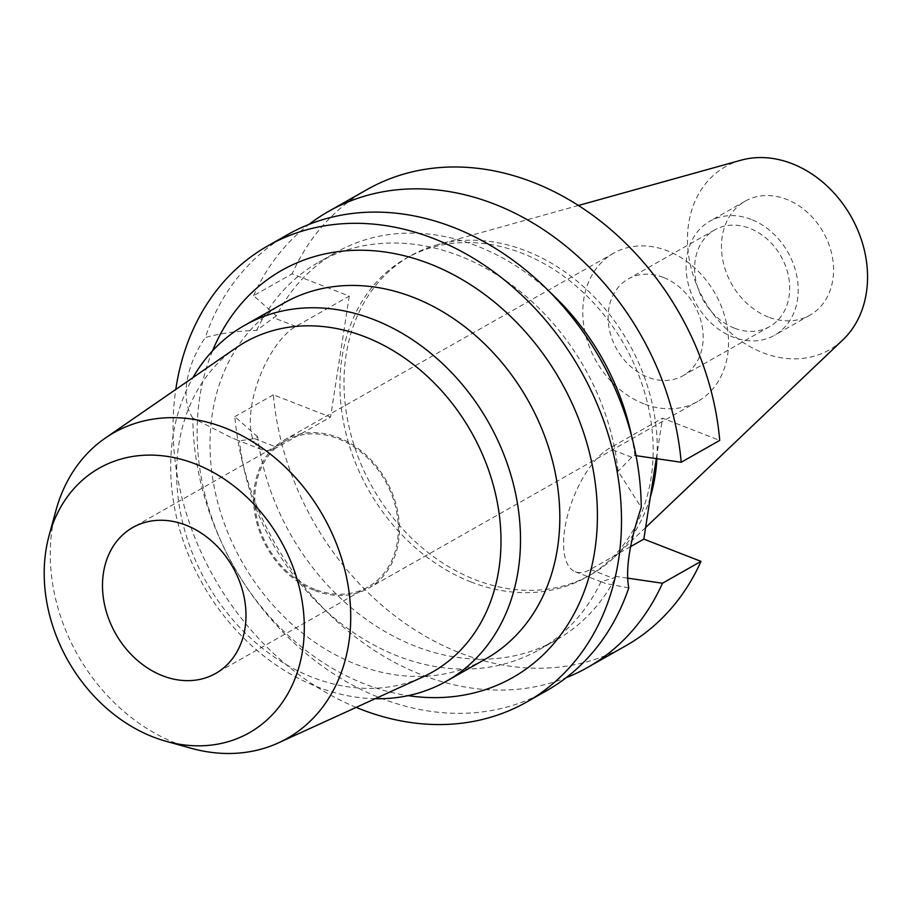 <?xml version="1.0" encoding="UTF-8"?>
<svg xmlns="http://www.w3.org/2000/svg" width="911" height="911" viewBox="0 0 911 911"><rect width="100%" height="100%" fill="white"/><g stroke="black" fill="none" stroke-linecap="round" stroke-linejoin="round"><path stroke-width="0.68" stroke-dasharray="4.55 3.42" d="M768.394 317.039A65.558 52.633 60.4 0 1 722.878 260.592A65.558 52.633 60.4 0 1 745.152 201.183A65.558 52.633 60.4 0 1 786.614 199.372A65.558 52.633 60.4 0 1 832.142 255.809A65.558 52.633 60.4 0 1 809.856 315.229A65.558 52.633 60.4 0 1 768.394 317.039M751.256 219.426A65.558 52.633 -119.6 0 0 709.794 221.248A65.558 52.633 -119.6 0 0 687.52 280.656A65.558 52.633 -119.6 0 0 733.036 337.104A65.558 52.633 -119.6 0 0 774.498 335.282A65.558 52.633 -119.6 0 0 796.783 275.874A65.558 52.633 -119.6 0 0 751.256 219.426M734.425 328.165A55.594 44.628 60.4 0 1 695.822 280.292A55.594 44.628 60.4 0 1 714.714 229.914A55.594 44.628 60.4 0 1 749.878 228.376A55.594 44.628 60.4 0 1 788.482 276.238A55.594 44.628 60.4 0 1 769.579 326.616A55.594 44.628 60.4 0 1 734.425 328.165M663.379 277.445A55.594 44.628 -119.6 0 0 628.226 278.982A55.594 44.628 -119.6 0 0 609.334 329.361A55.594 44.628 -119.6 0 0 647.937 377.234A55.594 44.628 -119.6 0 0 683.091 375.685A55.594 44.628 -119.6 0 0 701.982 325.307A55.594 44.628 -119.6 0 0 663.379 277.445M643.815 403.824A85.224 68.427 60.4 0 1 584.634 330.442A85.224 68.427 60.4 0 1 613.604 253.201A85.224 68.427 60.4 0 1 667.501 250.844A85.224 68.427 60.4 0 1 726.682 324.225A85.224 68.427 60.4 0 1 697.712 401.466A85.224 68.427 60.4 0 1 643.815 403.824M314.716 590.533A85.224 68.427 -119.6 0 0 368.613 588.176A85.224 68.427 -119.6 0 0 397.583 510.934A85.224 68.427 -119.6 0 0 338.402 437.565A85.224 68.427 -119.6 0 0 284.505 439.922A85.224 68.427 -119.6 0 0 255.535 517.163A85.224 68.427 -119.6 0 0 314.716 590.533M314.899 589.36A83.914 67.368 60.4 0 1 256.629 517.106A83.914 67.368 60.4 0 1 285.154 441.061A83.914 67.368 60.4 0 1 338.22 438.738A83.914 67.368 60.4 0 1 396.49 510.991A83.914 67.368 60.4 0 1 367.964 587.037A83.914 67.368 60.4 0 1 314.899 589.36M190.946 748.216A175.698 141.057 -119.6 0 1 176.085 743.251A175.698 141.057 60.4 0 1 55.981 510.331M236.108 347.831A189.682 152.274 60.4 0 0 182.143 520.409A189.682 152.274 60.4 0 0 312.462 677.328A189.682 152.274 -119.6 0 0 422.841 676.964M375.184 698.714A204.542 164.219 60.4 0 1 317.176 686.826A204.542 164.219 60.4 0 1 192.995 377.575M283.993 303.021A204.542 164.219 -119.6 0 0 214.472 488.398A204.542 164.219 -119.6 0 0 356.508 664.506A204.542 164.219 -119.6 0 0 485.859 658.847M212.536 350.837A234.07 187.917 -119.6 0 0 364.753 684.002A234.07 187.917 -119.6 0 0 408.162 695.651M356.155 707.391A262.243 210.532 60.4 0 1 175.777 389.452M628.772 587.902L605.257 583.416L601.021 581.639L613.001 578.234L616.143 576.458A222.899 178.955 -119.6 0 1 556.245 640.012A222.899 178.955 -119.6 0 1 415.279 646.195A222.899 178.955 -119.6 0 1 257.631 436.802L254.488 438.59L239.502 440.822L232.032 438.032L192.813 418.081A262.243 210.532 -119.6 0 0 380.593 698.077A262.243 210.532 -119.6 0 0 546.429 690.811M287.625 234.628A262.243 210.532 -119.6 0 0 205.282 337.537C220.861 333.255 237.965 330.887 256.595 330.431L276.363 315.832A222.899 178.955 -119.6 0 1 336.261 252.267L318.816 262.163A222.899 178.955 60.4 0 1 459.77 255.991A222.899 178.955 60.4 0 1 618.102 471.26L641.242 507.359M192.813 418.081C186.744 408.925 184.785 396.763 186.914 381.572C189.477 366.416 195.603 351.737 205.282 337.537M276.363 315.832L253.577 295.688L292.101 273.835L349.277 296.109L295.824 326.423A67.391 28.617 111.3 0 0 251.516 406.739A67.391 28.617 111.3 0 0 262.004 449.715A67.391 28.617 111.3 0 0 277.103 447.392L330.545 417.079L273.368 394.805A262.243 210.532 -119.6 0 0 460.112 652.959A262.243 210.532 -119.6 0 0 625.948 645.694M601.021 581.639A222.899 178.955 60.4 0 1 538.8 649.919A222.899 178.955 60.4 0 1 397.834 656.091A222.899 178.955 60.4 0 1 239.502 440.822M631.562 435.879A222.899 178.955 -119.6 0 1 634.865 455.477L631.722 457.265L618.102 471.26M630.651 546.577L590.385 569.432A67.391 28.617 -68.7 0 1 575.285 571.744A67.391 28.617 -68.7 0 1 564.797 528.767A67.391 28.617 -68.7 0 1 609.106 448.463L662.548 418.138L719.724 440.412M256.595 330.431A222.899 178.955 60.4 0 1 318.816 262.163M550.119 292.34A222.899 178.955 -119.6 0 0 477.216 246.095A222.899 178.955 -119.6 0 0 336.261 252.267M349.277 296.109L330.545 417.079M656.284 458.632L662.548 418.138M367.144 189.522A262.243 210.532 -119.6 0 0 292.101 273.835M471.101 581.992A183.179 147.058 60.4 0 1 343.914 424.287A183.179 147.058 60.4 0 1 406.158 258.291A183.179 147.058 60.4 0 1 522.003 253.212A183.179 147.058 60.4 0 1 649.19 410.918A183.179 147.058 60.4 0 1 586.935 576.925A183.179 147.058 60.4 0 1 471.101 581.992M627.428 578.109L616.143 576.458M257.631 436.802L234.856 416.657A262.243 210.532 60.4 0 0 421.599 674.812A262.243 210.532 60.4 0 0 566.118 677.75M273.368 394.805L234.856 416.657M634.865 455.477L636.037 455.659M253.577 295.688A262.243 210.532 60.4 0 1 308.931 224.436M656.933 458.723A183.179 147.058 -119.6 0 0 526.08 250.901A183.179 147.058 -119.6 0 0 437.109 244.82A183.179 147.058 -119.6 0 0 410.235 255.968A183.179 147.058 -119.6 0 0 347.991 421.975A183.179 147.058 -119.6 0 0 475.178 579.681A183.179 147.058 -119.6 0 0 591.023 574.613A183.179 147.058 -119.6 0 0 614.378 557.259A183.179 147.058 -119.6 0 0 650.329 497.076M740.996 160.199A105.312 84.552 -119.6 0 0 688.192 252.108A105.312 84.552 -119.6 0 0 762.871 352.716A105.312 84.552 -119.6 0 0 842.903 339.826M254.488 438.59L277.103 447.392M295.824 326.423L273.209 317.62M631.722 457.265L609.106 448.463M590.385 569.432L613.001 578.234M745.152 201.183L709.794 221.248M809.856 315.229L774.498 335.282M714.714 229.914L628.226 278.982M769.579 326.616L683.091 375.685M613.604 253.201L284.505 439.922M697.712 401.466L368.613 588.176M285.154 441.061L132.835 527.469M367.964 587.037L215.656 673.445M262.004 449.715L232.032 438.032M575.285 571.744L605.257 583.416M556.245 640.012L538.8 649.919M410.235 255.968L406.158 258.291M591.023 574.613L586.935 576.925M645.614 527.537L614.378 557.259M578.428 205.476L437.109 244.82"/><path stroke-width="1.37" d="M185.901 525.146A83.914 67.368 -119.6 0 0 132.835 527.469A83.914 67.368 -119.6 0 0 104.321 603.526A83.914 67.368 -119.6 0 0 162.591 675.768A83.914 67.368 -119.6 0 0 215.656 673.445A83.914 67.368 -119.6 0 0 244.171 597.4A83.914 67.368 -119.6 0 0 185.901 525.146M153.116 736.965A152.103 122.108 60.4 0 1 49.148 535.326A152.103 122.108 60.4 0 1 195.375 463.961A152.103 122.108 60.4 0 1 303.465 643.587A152.103 122.108 60.4 0 1 165.973 741.258A152.103 122.108 60.4 0 1 153.116 736.965M49.148 535.326L55.981 510.331A175.698 141.057 60.4 0 1 105.357 438.043A175.698 141.057 60.4 0 1 224.903 427.885A175.698 141.057 -119.6 0 1 348.002 585.09A175.698 141.057 -119.6 0 1 278.322 742.92L422.841 676.964A189.682 152.274 -119.6 0 0 498.055 506.573A189.682 152.274 -119.6 0 0 365.174 336.865A189.682 152.274 60.4 0 0 236.108 347.831L105.357 438.043M165.973 741.258L190.946 748.216A175.698 141.057 -119.6 0 0 278.322 742.92M192.995 377.575A204.542 164.219 60.4 0 1 244.66 325.341A204.542 164.219 60.4 0 1 374.011 319.67A204.542 164.219 60.4 0 1 516.047 495.778A204.542 164.219 60.4 0 1 446.538 681.155A204.542 164.219 60.4 0 1 375.184 698.714M446.538 681.155L485.859 658.847A204.542 164.219 -119.6 0 0 555.368 473.469A204.542 164.219 -119.6 0 0 413.343 297.362A204.542 164.219 -119.6 0 0 283.993 303.021L244.66 325.341M408.162 695.651A234.07 187.917 -119.6 0 0 597.115 527.583A234.07 187.917 -119.6 0 0 429.798 263.86A234.07 187.917 -119.6 0 0 212.536 350.837M175.777 389.452A262.243 210.532 60.4 0 1 267.868 245.845A262.243 210.532 60.4 0 1 433.704 238.58A262.243 210.532 60.4 0 1 615.79 464.359A262.243 210.532 60.4 0 1 526.683 702.017A262.243 210.532 60.4 0 1 360.836 709.282A262.243 210.532 60.4 0 1 356.155 707.391M526.683 702.017L546.429 690.811A262.243 210.532 -119.6 0 0 628.772 587.902C625.367 569.569 629.524 542.717 641.242 507.359A262.243 210.532 -119.6 0 0 453.462 227.374A262.243 210.532 -119.6 0 0 287.625 234.628L267.868 245.845M631.562 435.879A222.899 178.955 -119.6 0 0 550.119 292.34M700.992 561.381L662.479 583.234A262.243 210.532 60.4 0 1 587.436 667.547L625.948 645.694A262.243 210.532 -119.6 0 0 700.992 561.381L643.826 539.107L656.284 458.632M681.2 462.264L719.724 440.412A262.243 210.532 -119.6 0 0 532.981 182.257A262.243 210.532 -119.6 0 0 367.144 189.522L328.62 211.375A262.243 210.532 60.4 0 1 494.457 204.11A262.243 210.532 60.4 0 1 681.2 462.264L636.037 455.659M643.826 539.107L630.651 546.577M662.479 583.234L627.428 578.109M587.436 667.547A262.243 210.532 60.4 0 1 566.118 677.75M308.931 224.436A262.243 210.532 60.4 0 1 328.62 211.375M650.329 497.076A183.179 147.058 -119.6 0 0 656.933 458.723M645.614 527.537L842.903 339.826A105.312 84.552 -119.6 0 0 862.842 244.455A105.312 84.552 -119.6 0 0 792.137 163.695A105.312 84.552 -119.6 0 0 740.996 160.199L578.428 205.476"/></g></svg>

